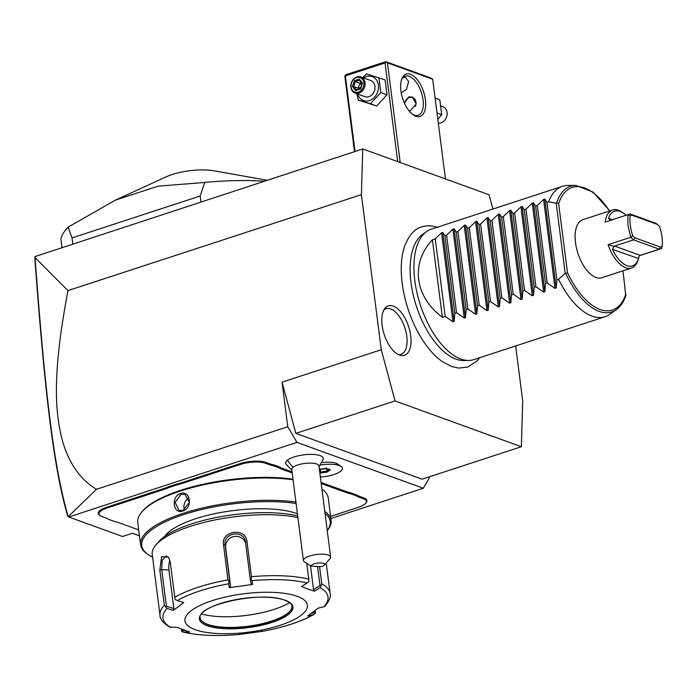 <?xml version="1.0" encoding="UTF-8"?>
<svg xmlns="http://www.w3.org/2000/svg" width="697" height="697" viewBox="0 0 697 697"><rect width="100%" height="100%" fill="white"/><g stroke="black" fill="none" stroke-linecap="round" stroke-linejoin="round"><path stroke-width="1.05" d="M492.91 209.048L489.067 194.759L362.771 148.949L361.403 194.663L381.268 349.728L395.051 400.932L521.347 446.733L522.715 401.028L515.658 345.947M437.812 227.536C432.201 225.48 426.799 225.279 421.615 226.934C414.689 228.686 409 235.15 404.556 246.337A72.497 35.808 71.9 0 0 442.229 361.56L451.464 366.465L458.513 368.077L467.67 367.066L476.87 361.177L479.745 357.692M399.547 355.052A25.989 12.834 -108.1 0 1 384.073 334.133A25.989 12.834 -108.1 0 1 384.779 308.544A25.989 12.834 -108.1 0 1 393.274 306.096A25.989 12.834 -108.1 0 1 410.646 335.335A25.989 12.834 -108.1 0 1 400.043 355.217A25.989 12.834 -108.1 0 1 399.547 355.052M362.771 148.949L34.946 256.601L35.042 257.602L67.984 290.597L361.403 194.663M34.946 256.601L34.85 258.326C44.835 393.361 53.564 467.46 67.661 516.041L68.785 517.008L296.966 442.403L423.332 488.231L429.221 478.046L429.073 476.905M68.785 517.008L122.541 536.507L132.456 533.257L139.461 535.801M330.875 518.463L423.332 488.231M319.06 466.72L323.208 459.192A18.967 5.951 172.7 0 0 309.66 454.4A18.967 5.951 172.7 0 0 287.591 460.046A18.967 5.951 172.7 0 0 285.936 463.967L291.843 470.205M321.831 462.616A15.813 4.957 -7.3 0 1 337.548 463.949L341.086 466.389A19.202 6.02 172.7 0 0 320.385 465.012M168.639 486.698L169.153 487.464A36.009 11.291 -7.3 0 1 163.751 489.494L107.033 508.035A18.174 5.698 172.7 0 0 100.246 515.71L99.532 515.214A18.863 5.916 -7.3 0 1 106.571 507.25L163.29 488.71A35.329 11.074 172.7 0 0 168.639 486.698L176.977 483.979A35.329 11.074 172.7 0 0 183.076 482.237L239.794 463.697A18.863 5.916 -7.3 0 1 265.757 462.364L269.547 463.732A35.329 11.074 172.7 0 0 273.93 464.934L279.471 466.946A35.329 11.074 172.7 0 0 282.712 468.506L292.06 471.904M346.879 491.777A35.329 11.074 172.7 0 0 351.253 492.979L350.809 493.824A36.009 11.291 -7.3 0 1 346.392 492.613L346.879 491.777L321.073 482.42M351.253 492.979L356.794 494.992A35.329 11.074 172.7 0 0 360.044 496.56L363.834 497.928A18.863 5.916 -7.3 0 1 366.152 502.703A18.863 5.916 -7.3 0 1 365.838 503.034M67.984 290.597C51.351 378.114 55.899 413.155 61.676 437.934C67.975 462.015 79.58 479.127 96.482 489.285L287.765 426.747L296.966 442.403M96.482 489.285L68.228 516.686M287.765 426.747L282.058 382.165L381.268 349.728M521.347 446.733L422.138 479.17L295.842 433.368L282.058 382.165M295.842 433.368L395.051 400.932M68.21 516.599C53.808 467.513 45.105 393.335 35.042 257.602M330.631 557.042L318.965 465.953A13.722 4.304 -7.3 0 0 308.196 463.139A13.722 4.304 -7.3 0 0 293.149 467.182A13.722 4.304 172.7 0 0 291.747 469.438L303.413 560.527A13.722 4.304 -7.3 0 1 304.824 558.271A13.722 4.304 -7.3 0 1 319.862 554.22A13.722 4.304 -7.3 0 1 330.631 557.042A13.722 4.304 -7.3 0 1 330.047 558.541L324.366 565.128A6.857 2.152 172.7 0 0 318.642 563.002A6.857 2.152 172.7 0 0 311.054 566.164L321.622 566.609A6.857 2.152 172.7 0 0 324.366 565.128M311.054 566.164L304.362 561.834A13.722 4.304 -7.3 0 1 303.413 560.527M320.385 477.027A19.202 6.02 172.7 0 0 342.41 468.253A19.202 6.02 172.7 0 0 342.41 468.218A19.202 6.02 172.7 0 0 341.086 466.389M342.41 468.218L342.41 468.253A19.202 6.02 172.7 0 0 320.367 465.056M319.845 472.862L320.289 473.019L320.594 472L326.614 471.181L328.958 469.412M320.289 473.019L327.198 472.087L326.501 468.523M327.198 472.087L330.265 469.761L326.431 468.367L319.531 469.308L319.923 468.759M326.431 468.367L325.952 467.94M330.265 469.761L329.298 469.151M319.426 469.551L326.292 468.68M320.272 469.49L320.594 472L319.696 471.677M100.246 515.71A18.174 5.698 172.7 0 0 102.006 516.573L105.796 517.949A36.009 11.291 -7.3 0 1 109.072 519.526L114.543 521.513A36.009 11.291 -7.3 0 1 118.96 522.724L138.703 529.886M169.153 487.464L177.378 484.781L176.977 483.979M273.93 464.934L273.477 465.779A36.009 11.291 -7.3 0 1 269.068 464.568L265.278 463.191A18.174 5.698 172.7 0 0 240.256 464.481L183.538 483.021A36.009 11.291 -7.3 0 1 177.378 484.781M273.477 465.779L278.948 467.757L279.471 466.946M292.2 472.958L282.233 469.342A36.009 11.291 -7.3 0 1 278.948 467.757M346.392 492.613L321.204 483.474M350.809 493.824L356.28 495.811L356.794 494.992M330.605 516.364L358.319 507.303A18.174 5.698 172.7 0 0 365.585 503.356A18.174 5.698 172.7 0 0 363.346 498.764L359.556 497.388A36.009 11.291 -7.3 0 1 356.28 495.811M293.001 479.24A95.001 29.779 172.7 0 0 142.685 510.927L141.831 511.92A96.029 30.102 172.7 0 0 137.753 522.454L140.611 544.749A96.029 30.102 172.7 0 0 147.206 553.915L148.287 554.655A95.001 29.779 172.7 0 0 152.565 557.13M327.25 530.635A96.029 30.102 172.7 0 0 331.119 520.345L328.261 498.05A96.029 30.102 172.7 0 0 321.927 489.067M331.119 520.345A96.029 30.102 172.7 0 0 324.776 511.354M295.929 502.067A96.029 30.102 172.7 0 0 193.147 510.361A96.029 30.102 172.7 0 0 140.611 544.749M293.071 479.78A96.029 30.102 172.7 0 0 141.831 511.92M180.506 493.52C190.682 489.86 193.017 508.331 182.745 510.971C173.117 514.822 170.774 496.351 180.506 493.52L180.967 494.304L185.001 494.347L189.323 502.493L183.041 510.457L179.155 510.465L175.139 502.441L180.967 494.304M296.103 503.469A95.001 29.779 172.7 0 0 180.575 515.632A95.001 29.779 172.7 0 0 148.287 554.655M327.242 530.565A95.001 29.779 172.7 0 0 325.037 513.367M164.745 536.394A73.734 23.114 -7.3 0 1 223.04 512.095A73.734 23.114 -7.3 0 1 296.922 513.584A73.734 23.114 -7.3 0 1 297.427 513.776M297.706 515.928A82.316 25.798 172.7 0 0 219.241 516.947A82.316 25.798 172.7 0 0 158.707 541.726L155.858 545.01A85.74 26.878 172.7 0 0 152.225 554.42L160.022 615.338A85.74 26.878 -7.3 0 1 164.318 605.205L159.822 570.129L161.608 556.633L168.622 557.156L170.268 562.218L174.764 597.294A85.74 26.878 -7.3 0 1 227.98 579.895L223.493 544.819C220.731 530.591 245.954 527.08 246.973 541.639L251.46 576.715A85.74 26.878 -7.3 0 1 308.736 579.137L306.732 563.446M315.244 610.485L315.384 613.36L315.053 612.506L311.428 613.404M319.548 566.522L321.77 583.859A85.74 26.878 -7.3 0 1 330.125 593.548L326.205 562.993M185.001 630.489L181.865 630.567L181.804 631.465L181.333 629.147M181.804 631.465L183.834 632.162A83.204 26.077 172.7 0 0 239.062 634.497L239.681 633.913L239.062 634.497L262.264 631.351A83.204 26.077 172.7 0 0 313.58 614.571L314.295 614.275C301.27 621.654 283.923 627.352 262.264 631.36L261.61 630.942L262.264 631.351M239.071 634.497C217.002 636.422 198.366 635.612 183.163 632.083L189.776 632.022L176.89 627.344L169.632 627.047M181.865 630.567L181.699 629.295M297.907 517.531A85.74 26.878 172.7 0 0 155.858 545.01M308.736 579.137L308.867 581.525L307.107 582.971A83.204 26.077 172.7 0 0 251.887 580.636L250.998 579.076L251.46 576.715M317.553 566.443L319.984 585.402L321.047 585.942L321.77 583.859M325.142 605.972L323.905 606.756A83.204 26.077 172.7 0 0 319.993 587.641L321.047 585.942M314.835 610.807L315.053 612.506M323.905 606.756L317.971 608.22L307.647 616.043L313.58 614.571L315.384 613.36M195.143 629.661A61.737 19.35 172.7 0 0 280.116 625.296A61.737 19.35 172.7 0 0 297.192 596.301A61.737 19.35 172.7 0 0 212.219 600.666A61.737 19.35 172.7 0 0 195.143 629.661M319.993 587.641L314.495 591.239L308.083 589.131L301.609 586.569L307.107 582.971M164.318 605.205L167.045 608.376A83.204 26.077 172.7 0 0 170.957 627.492M227.98 579.895L229.06 582.047L228.686 583.781A83.204 26.077 172.7 0 0 177.369 600.561L183.747 602.548L173.414 610.363L173.875 608.551L166.4 606.224L165.529 607.017M166.4 606.224L161.721 569.658L162.166 560.196L166.06 555.918L168.97 557.783M177.369 600.561L175.287 599.629L174.764 597.294M251.887 580.636L252.549 584.487L229.33 587.641L230.576 586.107L229.81 581.594L229.06 582.047M229.81 581.594L225.122 545.028C222.779 532.403 244.516 529.38 245.51 542.266L250.197 578.824L250.998 579.076M245.396 541.586L245.51 542.266L246.973 541.639M252.549 584.487L250.964 583.345L250.197 578.824M173.414 610.363L167.045 608.376M229.33 587.641L228.686 583.781M319.984 585.402L313.545 589.618L310.496 565.833M314.495 591.239L313.545 589.618M200.126 617.917A46.298 14.515 172.7 0 0 201.294 620.391A46.298 14.515 172.7 0 0 207.758 624.39A46.298 14.515 172.7 0 0 255.956 625A46.298 14.515 172.7 0 0 291.459 608.838A46.298 14.515 172.7 0 0 291.965 606.155M289.534 602.687A54.532 17.094 -7.3 0 1 201.607 613.952M173.875 608.551L168.935 569.963A10.289 4.687 92.4 0 1 169.92 560.362M230.576 586.107L225.636 547.528A10.289 9.767 168.4 0 1 233.617 536.629A10.289 9.767 168.4 0 1 245.597 542.937M188.8 498.12A8.573 6.953 -70.1 0 0 184.426 509.847M61.963 247.304L60.892 238.949A137.187 42.996 -7.3 0 1 68.158 227.109L72.018 237.912L200.161 196.014L204.752 182.448A137.187 42.996 -7.3 0 1 264.128 181.211M200.919 201.877L200.161 196.014M72.767 243.776L72.018 237.912M68.158 227.109L115.615 200.048L158.01 186.186L204.752 182.448M115.615 200.048L165.938 176.933A34.214 10.725 -7.3 0 1 213.892 170.791L267.099 180.235M400.191 162.523L387.419 62.817L432.68 79.231L445.453 178.937M410.463 74.257A22.295 11.013 -108.1 0 1 425.414 99.697A22.295 11.013 -108.1 0 1 415.839 116.251A22.295 11.013 -108.1 0 1 412.912 114.63A22.295 11.013 -108.1 0 1 401.507 79.754A22.295 11.013 -108.1 0 1 410.463 74.257M387.419 62.817L385.789 61.658L431.06 78.081L432.68 79.231M355.052 151.476L345.372 75.912L385.058 62.939L386.129 62.068M385.058 62.939L397.699 161.617M345.372 75.912L345.032 75.503L344.902 76.714L354.494 151.658M385.789 61.658L346.113 74.64L345.032 75.503M403.023 77.672A16.292 5.106 172.7 0 0 404.06 77.184M403.546 77.175L405.706 77.489L408.625 81.54L406.543 89.26L401.228 92.928M401.263 80.625A20.579 10.167 -108.1 0 1 405.34 76.156A20.579 10.167 -108.1 0 1 409.252 76.33A20.579 10.167 -108.1 0 1 422.408 96.195A20.579 10.167 -108.1 0 1 418.13 115.275A20.579 10.167 -108.1 0 1 414.218 115.101A20.579 10.167 -108.1 0 1 412.197 114.081M404.373 103.051L408.712 96.944L412.249 97.031L416.205 103.975L410.446 110.518L409.017 110.797M404.6 103.539A7.205 5.837 109.9 0 1 409.618 97.275A7.205 5.837 109.9 0 1 412.607 97.179M415.273 106.51A6.857 5.567 -70.1 0 0 415.029 99.488A6.857 5.567 -70.1 0 0 409.47 97.528A6.857 5.567 -70.1 0 0 404.661 103.67M408.912 110.675A6.857 5.567 -70.1 0 0 409.714 110.71M435.094 98.05L439.798 99.758L441.706 114.674L437.838 119.492M437.002 112.966L441.706 114.674M441.027 106.014L442.926 106.702A8.573 6.953 -70.1 0 1 447.091 114.787A8.573 6.953 -70.1 0 1 441.035 122.838A8.573 6.953 109.9 0 1 438.3 123.116M362.667 77.594L366.631 73.926L385.101 79.92L387.009 94.836L376.633 106.005L358.162 100.011L356.925 93.755M378.933 77.681L380.841 92.596L370.455 103.766L376.633 106.005M380.841 92.596L387.009 94.836M363.581 77.925A12.755 10.342 109.9 0 1 366.317 76.583A12.755 10.342 109.9 0 1 378.401 85.147A12.755 10.342 109.9 0 1 369.401 100.612A12.755 10.342 109.9 0 1 357.735 94.051M355.034 93.067L364.94 96.656A8.573 6.953 -70.1 0 0 368.896 96.674A8.573 6.953 -70.1 0 0 374.951 88.624A8.573 6.953 -70.1 0 0 370.787 80.538L360.88 76.949A8.573 6.953 109.9 0 1 365.054 85.034A8.573 6.953 109.9 0 1 358.99 93.084A8.573 6.953 -70.1 0 1 355.034 93.067A8.573 6.953 -70.1 0 1 350.861 84.982A8.573 6.953 -70.1 0 1 356.925 76.931A8.573 6.953 109.9 0 1 360.88 76.949M370.455 103.766L358.162 100.011M356.559 77.567A7.719 6.256 109.9 0 1 363.869 82.751A7.719 6.256 109.9 0 1 358.415 92.109A7.719 6.256 -70.1 0 1 351.105 86.925A7.719 6.256 -70.1 0 1 356.559 77.567M359.364 79.049L354.337 80.695L352.455 86.48L355.609 90.619L360.637 88.972L362.518 83.196L359.364 79.049L359.399 80.085L362.048 83.57M354.337 80.695L355.348 81.558L353.78 86.384L356.367 89.782M362.518 83.196L362.161 83.64L362.518 83.196M360.637 88.972L360.593 88.458L360.637 88.972M355.609 90.619L356.211 89.835L360.454 88.441M352.455 86.48L358.389 88.049L359.957 83.231L355.348 81.558L359.486 80.207M359.042 88.911L358.389 88.049L360.654 87.752M361.429 82.751L359.957 83.231L361.612 84.799M468.715 360.454L463.697 360.523A67.086 33.134 -108.1 0 1 455.977 359.129A67.086 33.134 -108.1 0 1 414.332 299.301A67.086 33.134 -108.1 0 1 422.487 234.488L426.573 231.578A68.594 33.874 71.9 0 0 418.235 297.854A68.594 33.874 71.9 0 0 460.822 359.025A68.594 33.874 71.9 0 0 468.715 360.454A68.594 33.874 71.9 0 0 473.864 359.617L605.101 316.699A68.594 33.874 71.9 0 0 609.753 314.338L616.296 309.695A66.18 32.689 -108.1 0 1 565.851 273.668L565.18 273.285L556.206 203.202L556.764 202.757L558.645 203.681L567.471 272.562L565.851 273.668M556.764 202.757A66.18 32.689 -108.1 0 1 575.644 185.358L567.619 185.463A68.594 33.874 71.9 0 0 562.47 186.308L431.225 229.217A68.594 33.874 71.9 0 0 426.573 231.578M432.428 239.794L442.36 317.327C414.576 296.417 410.333 263.266 432.428 239.794L435.259 238.871L441.558 232.807L442.761 232.415L444.904 235.717L446.594 235.159L452.893 229.104L454.096 228.712L456.239 232.005L457.938 231.456L464.237 225.392L465.439 225L467.582 228.302L469.273 227.745L475.572 221.69L476.774 221.297L478.917 224.591L480.608 224.042L486.907 217.978L488.109 217.586L490.252 220.888L491.951 220.33L498.25 214.275L499.453 213.883L501.596 217.176L503.286 216.628L509.585 210.564L510.788 210.172L512.931 213.474L514.621 212.916L520.92 206.861L522.131 206.469L524.266 209.762L525.965 209.213L532.264 203.149L533.466 202.757L535.61 206.059L537.3 205.502L543.599 199.447L544.801 199.054L556.197 287.974L556.877 279.88L558.576 279.323A68.594 33.874 71.9 0 0 592.058 316.116A68.594 33.874 71.9 0 0 605.101 316.699M625.714 295.38L622.996 270.802M608.063 244.699A30.529 15.073 71.9 0 0 631.534 268.005L601.772 277.737A30.529 15.073 -108.1 0 1 575.504 242.634A30.529 15.073 -108.1 0 1 582.805 219.712L612.567 209.98A30.529 15.073 71.9 0 0 605.17 222.09L627.849 214.676L627.945 225.488L630.741 237.285L633.538 239.846L614.554 246.05L640.238 255.372L639.41 255.633L638.452 258.753A28.812 14.228 71.9 0 1 612.454 249.317L614.083 246.45L608.063 244.699L630.741 237.285L632.71 235.813L634.915 237.825L660.268 247.017L662.15 246.485C662.786 240.343 661.923 233.652 659.58 226.42L657.376 224.408L632.022 215.207L630.14 215.748C629.504 221.89 630.367 228.581 632.71 235.813M631.534 268.005A30.529 15.073 71.9 0 0 637.999 260.208L638.522 258.543L612.454 249.317M634.915 237.825L633.538 239.846L659.223 249.16L661.61 248.48L639.367 255.755M625.941 215.295A28.812 14.228 71.9 0 0 623.78 213.482L622.386 212.454A30.529 15.073 71.9 0 0 612.567 209.98M661.61 248.48L662.15 246.485M640.238 255.372L659.223 249.16L660.268 247.017M614.083 246.45L614.554 246.05M657.376 224.408L655.912 223.319L630.227 213.996L627.849 214.676L630.14 215.748M630.227 213.996L632.022 215.207M623.78 213.482A28.812 14.228 71.9 0 0 608.481 218.309L610.52 220.339M558.576 279.323L565.18 273.285M562.47 186.308A68.594 33.874 71.9 0 0 548.644 201.799L546.945 202.348L544.801 199.054M442.36 317.327L445.191 316.403L452.945 321.735L454.148 321.343L454.836 313.249L456.526 312.692L464.289 318.024L465.491 317.632L466.171 309.538L467.87 308.989L475.624 314.321L476.826 313.929L477.515 305.835L479.205 305.277L486.968 310.609L488.17 310.217L488.85 302.123L490.54 301.574L498.303 306.907L499.505 306.514L500.185 298.421L501.884 297.863L509.638 303.195L510.84 302.803L511.528 294.709L513.219 294.16L520.981 299.492L522.184 299.1L522.863 291.006L524.553 290.449L532.316 295.781L533.519 295.389L534.198 287.295L535.897 286.746L543.651 292.078L544.854 291.686L545.542 283.592L547.232 283.034L554.995 288.366L556.197 287.974M556.206 203.202L548.644 201.799M556.877 279.88L546.945 202.348M547.232 283.034L537.3 205.502M545.542 283.592L535.61 206.059M535.897 286.746L525.965 209.213M534.198 287.295L524.266 209.762M524.553 290.449L514.621 212.916M522.863 291.006L512.931 213.474M513.219 294.16L503.286 216.628M511.528 294.709L501.596 217.176M501.884 297.863L491.951 220.33M500.185 298.421L490.252 220.888M490.54 301.574L480.608 224.042M488.85 302.123L478.917 224.591M479.205 305.277L469.273 227.745M477.515 305.835L467.582 228.302M467.87 308.989L457.938 231.456M466.171 309.538L456.239 232.005M456.526 312.692L446.594 235.159M454.836 313.249L444.904 235.717M445.191 316.403L435.259 238.871M398.431 354.581A24.012 11.858 71.9 0 0 406.525 334.569A24.012 11.858 71.9 0 0 390.677 308.893A24.012 11.858 71.9 0 0 383.864 310.017M293.149 467.182A20.579 17.146 -127.1 0 1 287.591 460.046M107.033 508.035L106.571 507.25M163.751 489.494L163.29 488.71M183.538 483.021L183.076 482.237M240.256 464.481L239.794 463.697M265.278 463.191L265.757 462.364M269.068 464.568L269.547 463.732M282.233 469.342L282.712 468.506M359.556 497.388L360.044 496.56M363.346 498.764L363.834 497.928M159.822 570.129L161.721 569.658L168.935 569.963M223.493 544.819L225.122 545.028L225.636 547.528M285.143 600.239A47.161 14.785 172.7 0 0 220.235 603.576A47.161 14.785 172.7 0 0 207.192 625.723A47.161 14.785 172.7 0 0 272.1 622.386A47.161 14.785 172.7 0 0 285.143 600.239M207.802 624.686A46.298 14.515 172.7 0 0 260.242 624.442A46.298 14.515 172.7 0 0 291.991 606.294C291.808 604.064 289.394 602.051 284.751 600.239C262.682 590.664 196.676 604.63 200.135 618.056A46.298 14.515 172.7 0 0 207.802 624.686M182.745 510.971L183.041 510.457M360.41 88.493L362.039 83.483L359.539 80.19M558.645 203.681A64.525 31.87 -108.1 0 1 609.492 210.991M625.932 293.768A64.525 31.87 -108.1 0 1 567.471 272.562M612.393 219.729L608.481 218.309M543.599 199.447L554.995 288.366M533.466 202.757L544.854 291.686M532.264 203.149L543.651 292.078M522.131 206.469L533.519 295.389M520.92 206.861L532.316 295.781M510.788 210.172L522.184 299.1M509.585 210.564L520.981 299.492M499.453 213.883L510.84 302.803M498.25 214.275L509.638 303.195M488.109 217.586L499.505 306.514M486.907 217.978L498.303 306.907M476.774 221.297L488.17 310.217M475.572 221.69L486.968 310.609M465.439 225L476.826 313.929M464.237 225.392L475.624 314.321M454.096 228.712L465.491 317.632M452.893 229.104L464.289 318.024M442.761 232.415L454.148 321.343M441.558 232.807L452.945 321.735M326.309 468.428L319.679 469.325M329.777 469.708L326.213 468.419M366.152 502.703L365.585 503.356M330.125 593.548C331.023 596.745 329.306 600.962 324.976 606.198M160.022 615.338C159.883 619.032 163.176 623.022 169.929 627.283M575.644 185.358L593.086 192.084L609.753 210.903M625.958 295.336C623.798 301.792 620.574 306.584 616.296 309.695"/></g></svg>
